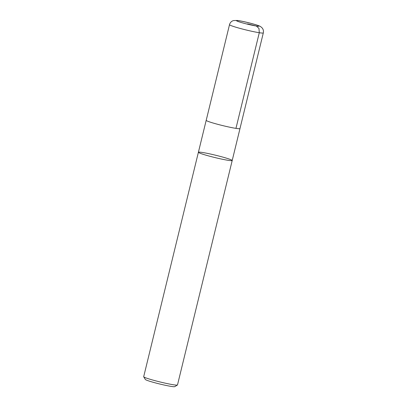 <?xml version="1.0" encoding="UTF-8"?>
<svg xmlns="http://www.w3.org/2000/svg" width="407" height="407" viewBox="0 0 407 407"><rect width="100%" height="100%" fill="white"/><g stroke="black" fill="none" stroke-linecap="round" stroke-linejoin="round"><path stroke-width="0.61" d="M232.204 160.521A17.399 1.216 13.7 0 1 215.013 157.575A17.399 1.216 13.7 0 1 198.397 152.279L143.686 376.714A17.399 1.216 13.7 0 0 143.707 376.806L145.345 379.482A15.171 1.058 13.7 0 0 155.347 382.88A15.171 1.058 13.7 0 0 171.296 386.421A15.171 1.058 13.7 0 0 174.751 386.65L177.432 385.027A17.399 1.216 13.7 0 0 177.493 384.956L232.204 160.521A17.399 1.216 -166.3 0 1 215.013 157.575A17.399 1.216 -166.3 0 1 198.397 152.279A17.399 1.216 -166.3 0 1 202.421 152.467A17.399 1.216 -166.3 0 1 221.271 156.68A17.399 1.216 -166.3 0 1 232.204 160.521L239.993 128.566A17.399 1.216 13.7 0 0 239.993 128.51M143.707 376.806A17.399 1.216 13.7 0 0 155.179 380.708A17.399 1.216 13.7 0 0 173.468 384.768A17.399 1.216 13.7 0 0 177.432 385.027M206.217 120.274A17.399 1.216 13.7 0 0 206.191 120.324A17.399 1.216 13.7 0 0 217.124 124.166A17.399 1.216 13.7 0 0 235.974 128.378A17.399 1.216 13.7 0 0 239.993 128.566M198.397 152.279L206.191 120.324A17.379 1.211 13.7 0 0 217.129 124.166A17.379 1.211 13.7 0 0 235.958 128.373A17.379 1.211 13.7 0 0 239.977 128.561L263.314 32.911C263.711 31.054 263.319 29.385 262.128 27.915L260.806 26.745C259.386 25.824 257.651 25.229 252.091 23.652C246.077 22.044 241.142 20.976 237.276 20.442L233.45 20.574C231.41 21.225 230.097 22.594 229.507 24.669A17.399 1.216 13.7 0 0 240.44 28.51A17.399 1.216 13.7 0 0 259.29 32.723A17.399 1.216 13.7 0 0 263.314 32.911M235.958 128.373L259.29 32.723L258.969 28.434L256.303 26.017L247.604 23.891L247.532 24.186M239.148 20.777A11.589 0.809 13.7 0 0 240.43 22.263A11.589 0.809 13.7 0 0 256.303 26.017A11.589 0.809 13.7 0 0 255.016 24.532A11.589 0.809 13.7 0 0 239.148 20.777M206.207 120.33L229.507 24.669"/></g></svg>
